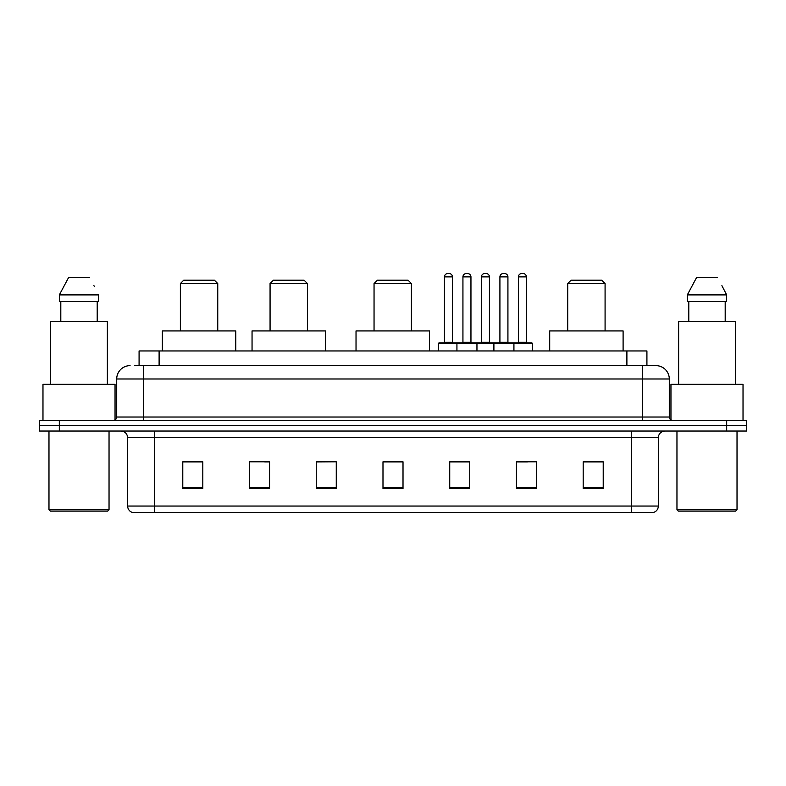 <?xml version="1.0" encoding="UTF-8"?>
<svg xmlns="http://www.w3.org/2000/svg" width="786" height="786" viewBox="0 0 786 786"><rect width="100%" height="100%" fill="white"/><g stroke="black" fill="none" stroke-linecap="round" stroke-linejoin="round"><path stroke-width="1.18" d="M134.74 365.637L143.406 365.637L134.74 365.637L139.083 365.637L139.083 350.959L646.917 350.959L646.917 365.637M130.063 365.637A13.342 13.342 0 0 0 116.711 378.99L116.711 417.022A3.341 3.341 0 0 1 113.381 420.363M669.289 378.99L143.406 378.99L143.406 365.637L655.937 365.637A13.342 13.342 0 0 1 669.289 378.99L669.289 417.022C669.485 419.056 670.596 420.166 672.62 420.363M59.323 420.363L39.3 420.363L39.3 425.698L59.323 425.698L39.3 425.698L39.3 431.042L59.323 431.042L59.323 425.698L726.677 425.698L59.323 425.698L59.323 420.363L726.677 420.363L726.677 425.698L746.7 425.698L726.677 425.698L726.677 431.042L59.323 431.042M726.677 431.042L746.7 431.042L746.7 420.363L726.677 420.363M655.74 365.637L651.26 365.637M658.344 506.046C658.157 509.249 656.556 511.381 653.539 512.452L631.649 512.452L631.649 506.046L658.344 506.046L658.344 437.714A6.671 6.671 0 0 1 665.015 431.042M631.649 512.452L132.461 512.452A6.671 6.671 0 0 1 127.656 506.046L127.656 437.714C127.263 433.656 125.043 431.435 120.985 431.042M603.216 488.499L603.216 461.804L583.192 461.804L583.192 488.499L603.216 488.499M536.484 488.499L536.484 461.804L516.461 461.804L516.461 488.499L536.484 488.499M469.743 488.499L469.743 461.804L449.73 461.804L449.73 488.499L469.743 488.499M202.808 488.499L202.808 461.804L182.784 461.804L182.784 488.499L202.808 488.499M269.539 488.499L269.539 461.804L249.516 461.804L249.516 488.499L269.539 488.499M336.27 488.499L336.27 461.804L316.257 461.804L316.257 488.499L336.27 488.499M403.012 488.499L403.012 461.804L382.988 461.804L382.988 488.499L403.012 488.499M619.506 512.452L154.351 512.452L154.351 506.046L631.649 506.046L631.649 437.714L127.656 437.714M517.394 461.942L527.406 461.942M336.27 461.804L316.257 461.942L336.27 461.804M264.735 461.942L269.539 461.942M461.942 461.942L453.463 461.942M403.012 461.942L382.988 461.942M202.808 461.942L182.784 461.942M469.743 461.942L449.73 461.942M603.216 461.942L583.192 461.942M107.702 511.126L50.314 511.126L48.978 509.79L109.038 509.79L107.702 511.126M48.978 431.042L48.978 509.79M109.038 431.042L109.038 509.79M115.041 419.911L115.041 384.325L42.975 384.325L42.975 420.363M107.368 384.325L107.368 321.592L50.648 321.592L50.648 384.325M97.209 301.569L97.209 321.592L97.209 301.569M59.353 294.897L68.588 277.546L59.353 294.897L59.353 301.569L98.663 301.569L98.663 294.897L59.353 294.897M94.448 286.654L93.917 285.652M60.807 301.569L60.807 321.592M89.427 277.546L68.588 277.546M180.377 283.55L217.751 283.55L214.411 280.219L183.718 280.219L180.377 283.55L180.377 330.935M217.751 283.55L217.751 330.935M235.771 350.959L235.771 330.935L162.358 330.935L162.358 350.959M270.07 283.55L307.444 283.55L304.103 280.219L273.41 280.219L270.07 283.55L270.07 330.935M307.444 283.55L307.444 330.935M325.463 350.959L325.463 330.935L252.051 330.935L252.051 350.959M374.048 283.55L411.422 283.55L408.081 280.219L377.388 280.219L374.048 283.55L374.048 330.935M411.422 283.55L411.422 330.935M429.441 350.959L429.441 330.935L356.029 330.935L356.029 350.959M567.718 283.55L605.082 283.55L601.752 280.219L571.049 280.219L567.718 283.55L567.718 330.935M605.082 283.55L605.082 330.935M623.102 350.959L623.102 330.935L549.699 330.935L549.699 350.959M735.686 511.126L678.298 511.126L676.962 509.79L737.022 509.79L735.686 511.126M676.962 431.042L676.962 509.79M737.022 431.042L737.022 509.79M743.025 420.363L743.025 384.325L670.959 384.325L670.959 419.911M735.352 384.325L735.352 321.592L678.632 321.592L678.632 384.325M722.432 286.654L726.647 294.897L687.337 294.897L696.573 277.546L687.337 294.897L687.337 301.569L726.647 301.569L726.647 294.897L726.647 301.569M726.647 294.897L721.902 285.652M688.791 301.569L688.791 321.592M725.193 321.592L725.193 301.569M717.412 277.546L696.573 277.546M513.062 342.951L531.749 342.951A0.668 0.668 0 0 1 532.407 343.62L456.931 343.62A0.668 0.668 0 0 1 457.599 342.951L476.287 342.951A0.668 0.668 0 0 1 476.955 343.62L476.955 350.959M470.952 276.878L462.934 276.878A3.341 3.341 0 0 1 466.275 273.548L467.611 273.548A3.341 3.341 0 0 1 470.952 276.878L470.952 342.283A0.668 0.668 0 0 0 471.62 342.951M462.934 276.878L462.934 342.283A0.668 0.668 0 0 1 462.276 342.951M457.599 342.951L439.119 342.951A0.668 0.668 0 0 0 438.45 343.62L456.931 343.62L456.931 350.959M493.903 350.959L493.903 343.62A0.668 0.668 0 0 1 494.571 342.951L513.258 342.951A0.668 0.668 0 0 1 513.926 343.62L513.926 350.959M507.923 276.878L499.916 276.878A3.341 3.341 0 0 1 503.246 273.548L504.583 273.548A3.341 3.341 0 0 1 507.923 276.878L507.923 342.283A0.668 0.668 0 0 0 508.591 342.951M499.916 276.878L499.916 342.283A0.668 0.668 0 0 1 499.248 342.951M458.464 343.62A0.668 0.668 0 0 0 457.796 342.951M444.454 276.878A3.341 3.341 0 0 1 447.794 273.548L449.12 273.548A3.341 3.341 0 0 1 452.461 276.878L444.454 276.878L444.454 342.283A0.668 0.668 0 0 1 443.785 342.951M452.461 276.878L452.461 342.283A0.668 0.668 0 0 0 453.129 342.951M438.45 343.62L438.45 350.959M495.435 343.62A0.668 0.668 0 0 0 494.767 342.951M476.09 342.951L494.571 342.951M481.425 276.878A3.341 3.341 0 0 1 484.765 273.548L486.092 273.548A3.341 3.341 0 0 1 489.432 276.878L481.425 276.878L481.425 342.283A0.668 0.668 0 0 1 480.757 342.951M489.432 276.878L489.432 342.283A0.668 0.668 0 0 0 490.1 342.951M518.396 276.878A3.341 3.341 0 0 1 521.737 273.548L523.063 273.548A3.341 3.341 0 0 1 526.404 276.878L518.396 276.878L518.396 342.283A0.668 0.668 0 0 1 517.728 342.951M526.404 276.878L526.404 342.283A0.668 0.668 0 0 0 527.072 342.951M532.407 343.62L532.407 350.959M159.106 365.637L159.106 350.959M626.894 365.637L626.894 350.959M143.406 420.363L143.406 378.99L116.711 378.99M116.711 417.022L669.289 417.022M642.594 365.637L642.594 420.363M631.649 431.042L631.649 437.714L658.344 437.714M127.656 506.046L154.351 506.046L154.351 431.042M403.012 487.575L382.988 487.575M336.27 487.575L316.257 487.575M269.539 487.575L249.516 487.575M202.808 487.575L182.784 487.575M469.743 487.575L449.73 487.575M536.484 487.575L516.461 487.575M603.216 487.575L583.192 487.575M462.934 342.283L470.952 342.283M499.916 342.283L507.923 342.283M444.454 342.283L452.461 342.283M481.425 342.283L489.432 342.283M518.396 342.283L526.404 342.283"/></g></svg>
